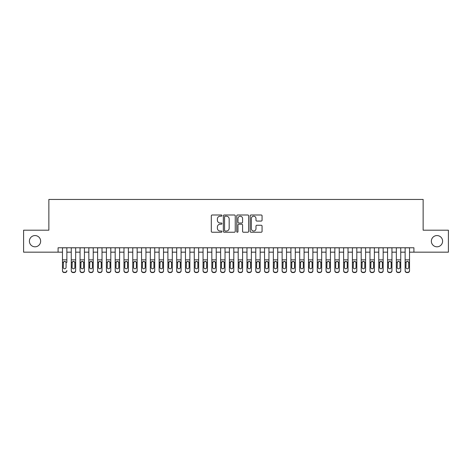 <?xml version="1.0" encoding="UTF-8"?>
<svg xmlns="http://www.w3.org/2000/svg" width="472" height="472" viewBox="0 0 472 472"><rect width="100%" height="100%" fill="white"/><g stroke="black" fill="none" stroke-linecap="round" stroke-linejoin="round"><path stroke-width="0.71" d="M221.94 215.592A0.602 0.602 0 0 0 221.338 214.99L212.176 214.99A0.861 0.861 0 0 0 211.314 215.852L211.314 231.374A0.861 0.861 0 0 0 212.176 232.236L221.338 232.236A0.602 0.602 0 0 0 221.94 231.634A0.602 0.602 0 0 0 221.338 231.026L220.153 231.026A2.761 2.761 0 0 1 217.391 228.271L217.391 226.973A2.761 2.761 0 0 1 220.153 224.218L221.338 224.218A0.602 0.602 0 0 0 221.94 223.61A0.602 0.602 0 0 0 221.338 223.008L220.153 223.008A2.761 2.761 0 0 1 217.391 220.247L217.391 218.955A2.761 2.761 0 0 1 220.153 216.194L221.338 216.194A0.602 0.602 0 0 0 221.94 215.592M431.355 241.186A5.623 5.623 0 0 0 436.978 246.809A5.623 5.623 0 0 0 442.6 241.186A5.623 5.623 0 0 0 436.978 235.563A5.623 5.623 0 0 0 431.355 241.186M29.4 241.186A5.623 5.623 0 0 0 35.022 246.809A5.623 5.623 0 0 0 40.645 241.186A5.623 5.623 0 0 0 35.022 235.563A5.623 5.623 0 0 0 29.4 241.186M261.205 221.067A0.861 0.861 0 0 0 262.066 220.206L262.066 215.852A0.861 0.861 0 0 0 261.205 214.99L251.027 214.99A0.861 0.861 0 0 0 250.166 215.852L250.166 231.374A0.861 0.861 0 0 0 251.027 232.236L261.205 232.236A0.861 0.861 0 0 0 262.066 231.374L262.066 226.112A0.861 0.861 0 0 0 261.205 225.25L256.851 225.25A0.861 0.861 0 0 0 255.983 226.112L255.983 228.719A2.307 2.307 0 0 1 253.676 231.026A2.307 2.307 0 0 1 251.369 228.719L251.369 218.501A2.307 2.307 0 0 1 253.676 216.194A2.307 2.307 0 0 1 255.983 218.501L255.983 220.206A0.861 0.861 0 0 0 256.851 221.067L261.205 221.067M58.085 252.166L23.6 252.166L23.6 230.2L48.858 230.2L48.858 199.45L423.142 199.45L423.142 230.2L448.4 230.2L448.4 252.166L413.914 252.166L413.914 247.77L58.085 247.77L58.085 252.166L62.475 252.166M235.245 215.852A0.861 0.861 0 0 0 234.383 214.99L224.206 214.99A0.861 0.861 0 0 0 223.344 215.852L223.344 231.374A0.861 0.861 0 0 0 224.206 232.236L234.383 232.236A0.861 0.861 0 0 0 235.245 231.374L235.245 215.852M237.617 214.99L247.794 214.99A0.861 0.861 0 0 1 248.655 215.852L248.655 231.374A0.861 0.861 0 0 1 247.794 232.236L243.44 232.236A0.861 0.861 0 0 1 242.578 231.374L242.578 225.079A0.861 0.861 0 0 0 241.711 224.218L238.826 224.218A0.861 0.861 0 0 0 237.965 225.079L237.965 231.634A0.602 0.602 0 0 1 237.357 232.236A0.602 0.602 0 0 1 236.755 231.634L236.755 215.852A0.861 0.861 0 0 1 237.617 214.99M66.871 252.166L71.266 252.166M75.656 252.166L80.051 252.166M84.441 252.166L88.836 252.166M93.226 252.166L97.621 252.166M102.017 252.166L106.406 252.166M110.802 252.166L115.192 252.166M119.587 252.166L123.977 252.166M128.372 252.166L132.768 252.166M137.157 252.166L141.553 252.166M145.942 252.166L150.338 252.166M154.727 252.166L159.123 252.166M163.518 252.166L167.908 252.166M172.304 252.166L176.693 252.166M181.089 252.166L185.478 252.166M189.874 252.166L194.269 252.166M198.659 252.166L203.054 252.166M207.444 252.166L211.839 252.166M216.229 252.166L220.625 252.166M225.02 252.166L229.41 252.166M233.805 252.166L238.195 252.166M242.59 252.166L246.98 252.166M251.375 252.166L255.771 252.166M260.16 252.166L264.556 252.166M268.946 252.166L273.341 252.166M277.731 252.166L282.126 252.166M286.522 252.166L290.911 252.166M295.307 252.166L299.696 252.166M304.092 252.166L308.481 252.166M312.877 252.166L317.272 252.166M321.662 252.166L326.058 252.166M330.447 252.166L334.843 252.166M339.232 252.166L343.628 252.166M348.023 252.166L352.413 252.166M356.808 252.166L361.198 252.166M365.593 252.166L369.983 252.166M374.379 252.166L378.774 252.166M383.164 252.166L387.559 252.166M391.949 252.166L396.344 252.166M400.734 252.166L405.129 252.166M409.525 252.166L413.914 252.166M225.156 216.194A0.602 0.602 0 0 0 224.554 216.801L224.554 230.424A0.602 0.602 0 0 0 225.156 231.026L226.407 231.026A2.761 2.761 0 0 0 229.168 228.271L229.168 218.955A2.761 2.761 0 0 0 226.407 216.194L225.156 216.194M242.578 218.548A2.307 2.307 0 0 0 240.272 216.241A2.307 2.307 0 0 0 237.965 218.548L237.965 222.147A0.861 0.861 0 0 0 238.826 223.008L241.711 223.008A0.861 0.861 0 0 0 242.578 222.147L242.578 218.548M62.475 247.77L62.475 270.533A1.758 1.74 -0 0 0 64.233 272.273L65.112 272.273A1.758 1.74 -0 0 0 66.871 270.533L66.871 270.804A1.758 1.74 180 0 1 65.112 272.55L65.112 272.273M66.871 262.391L66.871 247.77M66.08 267.394L66.08 262.768L66.08 267.394A1.404 1.392 180 0 1 64.676 268.786A1.404 1.392 180 0 0 66.08 267.394M63.266 267.665L63.266 267.394A1.404 1.392 180 0 0 64.676 268.786M63.938 261.559L63.266 262.656M65.407 261.559L64.676 261.352L65.927 262.119L66.08 262.768M64.233 272.273L65.112 272.55M64.233 272.55A1.758 1.74 180 0 1 62.475 270.804L62.475 270.533M62.475 262.119L63.425 262.119L63.266 267.394M63.425 262.119L64.676 261.352M71.266 262.391L71.266 270.533A1.758 1.74 0 0 0 73.018 272.273L73.897 272.273A1.758 1.74 0 0 0 75.656 270.533L75.656 270.804A1.758 1.74 180 0 1 73.897 272.55L73.897 272.273M74.865 267.394L74.865 262.768L74.865 267.394A1.404 1.392 180 0 1 73.461 268.786A1.404 1.392 180 0 0 74.865 267.394M72.057 267.665L72.057 267.394A1.404 1.392 180 0 0 73.461 268.786M72.729 261.559L72.057 262.656M74.192 261.559L73.461 261.352L74.712 262.119L74.865 262.768M80.051 262.391L80.051 270.533A1.758 1.74 0 0 0 81.809 272.273L82.683 272.273A1.758 1.74 0 0 0 84.441 270.533L84.441 270.804A1.758 1.74 180 0 1 82.683 272.55L82.683 272.273M83.65 267.394L83.65 262.768L83.65 267.394A1.404 1.392 180 0 1 82.246 268.786A1.404 1.392 180 0 0 83.65 267.394M80.842 267.665L80.842 267.394A1.404 1.392 180 0 0 82.246 268.786M81.514 261.559L80.842 262.656M82.978 261.559L82.246 261.352L83.497 262.119L83.65 262.768M88.836 262.391L88.836 270.533A1.758 1.74 0 0 0 90.594 272.273L91.474 272.273A1.758 1.74 0 0 0 93.226 270.533L93.226 270.804A1.758 1.74 180 0 1 91.474 272.55L91.474 272.273M92.435 267.394L92.435 262.768L92.435 267.394A1.404 1.392 180 0 1 91.031 268.786A1.404 1.392 180 0 0 92.435 267.394M89.627 267.665L89.627 267.394A1.404 1.392 180 0 0 91.031 268.786M90.3 261.559L89.627 262.656M91.763 261.559L91.031 261.352L92.282 262.119L92.435 262.768M97.621 262.391L97.621 270.533A1.758 1.74 0 0 0 99.38 272.273L100.259 272.273A1.758 1.74 0 0 0 102.017 270.533L102.017 270.804A1.758 1.74 180 0 1 100.259 272.55L100.259 272.273M101.226 267.394L101.226 262.768L101.226 267.394A1.404 1.392 180 0 1 99.816 268.786A1.404 1.392 180 0 0 101.226 267.394M98.412 267.665L98.412 267.394A1.404 1.392 180 0 0 99.816 268.786M99.085 261.559L98.412 262.656M100.554 261.559L99.816 261.352L101.067 262.119L101.226 262.768M75.656 247.77L75.656 270.804M71.266 247.77L71.266 270.804A1.758 1.74 180 0 0 73.018 272.55L73.897 272.55M71.266 262.119L72.21 262.119L72.057 267.394M72.21 262.119L73.461 261.352M84.441 247.77L84.441 270.804M80.051 247.77L80.051 270.804A1.758 1.74 180 0 0 81.809 272.55L82.683 272.55M80.051 262.119L80.995 262.119L80.842 267.394M80.995 262.119L82.246 261.352M93.226 247.77L93.226 270.804M88.836 247.77L88.836 270.804A1.758 1.74 180 0 0 90.594 272.55L91.474 272.55M88.836 262.119L89.78 262.119L89.627 267.394M89.78 262.119L91.031 261.352M102.017 247.77L102.017 270.804M97.621 247.77L97.621 270.804A1.758 1.74 180 0 0 99.38 272.55L100.259 272.55M97.621 262.119L98.565 262.119L98.412 267.394M98.565 262.119L99.816 261.352M106.406 262.391L106.406 270.533A1.758 1.74 0 0 0 108.165 272.273L109.044 272.273A1.758 1.74 0 0 0 110.802 270.533L110.802 270.804A1.758 1.74 180 0 1 109.044 272.55L109.044 272.273M110.011 267.394L110.011 262.768L110.011 267.394A1.404 1.392 180 0 1 108.601 268.786A1.404 1.392 180 0 0 110.011 267.394M107.197 267.665L107.197 267.394A1.404 1.392 180 0 0 108.601 268.786M107.87 261.559L107.197 262.656M109.339 261.559L108.601 261.352L109.852 262.119L110.011 262.768M110.802 247.77L110.802 270.804M106.406 247.77L106.406 270.804A1.758 1.74 180 0 0 108.165 272.55L109.044 272.55M106.406 262.119L107.356 262.119L107.197 267.394M107.356 262.119L108.601 261.352M115.192 262.391L115.192 270.533A1.758 1.74 0 0 0 116.95 272.273L117.829 272.273A1.758 1.74 0 0 0 119.587 270.533L119.587 270.804A1.758 1.74 180 0 1 117.829 272.55L117.829 272.273M118.796 267.394L118.796 262.768L118.796 267.394A1.404 1.392 180 0 1 117.392 268.786A1.404 1.392 180 0 0 118.796 267.394M115.982 267.665L115.982 267.394A1.404 1.392 180 0 0 117.392 268.786M116.655 261.559L115.982 262.656M118.124 261.559L117.392 261.352L118.637 262.119L118.796 262.768M119.587 247.77L119.587 270.804M115.192 247.77L115.192 270.804A1.758 1.74 180 0 0 116.95 272.55L117.829 272.55M115.192 262.119L116.141 262.119L115.982 267.394M116.141 262.119L117.392 261.352M123.977 262.391L123.977 270.533A1.758 1.74 0 0 0 125.735 272.273L126.614 272.273A1.758 1.74 0 0 0 128.372 270.533L128.372 270.804A1.758 1.74 180 0 1 126.614 272.55L126.614 272.273M127.582 267.394L127.582 262.768L127.582 267.394A1.404 1.392 180 0 1 126.177 268.786A1.404 1.392 180 0 0 127.582 267.394M124.767 267.665L124.767 267.394A1.404 1.392 180 0 0 126.177 268.786M125.44 261.559L124.767 262.656M126.909 261.559L126.177 261.352L127.428 262.119L127.582 262.768M128.372 247.77L128.372 270.804M123.977 247.77L123.977 270.804A1.758 1.74 180 0 0 125.735 272.55L126.614 272.55M123.977 262.119L124.927 262.119L124.767 267.394M124.927 262.119L126.177 261.352M132.768 262.391L132.768 270.533A1.758 1.74 0 0 0 134.52 272.273L135.399 272.273A1.758 1.74 0 0 0 137.157 270.533L137.157 270.804A1.758 1.74 180 0 1 135.399 272.55L135.399 272.273M136.367 267.394L136.367 262.768L136.367 267.394A1.404 1.392 180 0 1 134.963 268.786A1.404 1.392 180 0 0 136.367 267.394M133.558 267.665L133.558 267.394A1.404 1.392 180 0 0 134.963 268.786M134.231 261.559L133.558 262.656M135.694 261.559L134.963 261.352L136.213 262.119L136.367 262.768M137.157 247.77L137.157 270.804M132.768 247.77L132.768 270.804A1.758 1.74 180 0 0 134.52 272.55L135.399 272.55M132.768 262.119L133.712 262.119L133.558 267.394M133.712 262.119L134.963 261.352M141.553 262.391L141.553 270.533A1.758 1.74 0 0 0 143.311 272.273L144.184 272.273A1.758 1.74 0 0 0 145.942 270.533L145.942 270.804A1.758 1.74 180 0 1 144.184 272.55L144.184 272.273M145.152 267.394L145.152 262.768L145.152 267.394A1.404 1.392 180 0 1 143.748 268.786A1.404 1.392 180 0 0 145.152 267.394M142.343 267.665L142.343 267.394A1.404 1.392 180 0 0 143.748 268.786M143.016 261.559L142.343 262.656M144.479 261.559L143.748 261.352L144.998 262.119L145.152 262.768M145.942 247.77L145.942 270.804M141.553 247.77L141.553 270.804A1.758 1.74 180 0 0 143.311 272.55L144.184 272.55M141.553 262.119L142.497 262.119L142.343 267.394M142.497 262.119L143.748 261.352M150.338 262.391L150.338 270.533A1.758 1.74 0 0 0 152.096 272.273L152.975 272.273A1.758 1.74 0 0 0 154.727 270.533L154.727 270.804A1.758 1.74 180 0 1 152.975 272.55L152.975 272.273M153.937 267.394L153.937 262.768L153.937 267.394A1.404 1.392 180 0 1 152.533 268.786A1.404 1.392 180 0 0 153.937 267.394M151.128 267.665L151.128 267.394A1.404 1.392 180 0 0 152.533 268.786M151.801 261.559L151.128 262.656M153.264 261.559L152.533 261.352L153.783 262.119L153.937 262.768M154.727 247.77L154.727 270.804M150.338 247.77L150.338 270.804A1.758 1.74 180 0 0 152.096 272.55L152.975 272.55M150.338 262.119L151.282 262.119L151.128 267.394M151.282 262.119L152.533 261.352M159.123 262.391L159.123 270.533A1.758 1.74 0 0 0 160.881 272.273L161.76 272.273A1.758 1.74 0 0 0 163.518 270.533L163.518 270.804A1.758 1.74 180 0 1 161.76 272.55L161.76 272.273M162.728 267.394L162.728 262.768L162.728 267.394A1.404 1.392 180 0 1 161.318 268.786A1.404 1.392 180 0 0 162.728 267.394M159.914 267.665L159.914 267.394A1.404 1.392 180 0 0 161.318 268.786M160.586 261.559L159.914 262.656M162.055 261.559L161.318 261.352L162.569 262.119L162.728 262.768M163.518 247.77L163.518 270.804M159.123 247.77L159.123 270.804A1.758 1.74 180 0 0 160.881 272.55L161.76 272.55M159.123 262.119L160.067 262.119L159.914 267.394M160.067 262.119L161.318 261.352M167.908 262.391L167.908 270.533A1.758 1.74 0 0 0 169.666 272.273L170.545 272.273A1.758 1.74 0 0 0 172.304 270.533L172.304 270.804A1.758 1.74 180 0 1 170.545 272.55L170.545 272.273M171.513 267.394L171.513 262.768L171.513 267.394A1.404 1.392 180 0 1 170.103 268.786A1.404 1.392 180 0 0 171.513 267.394M168.699 267.665L168.699 267.394A1.404 1.392 180 0 0 170.103 268.786M169.371 261.559L168.699 262.656M170.84 261.559L170.103 261.352L171.354 262.119L171.513 262.768M172.304 247.77L172.304 270.804M167.908 247.77L167.908 270.804A1.758 1.74 180 0 0 169.666 272.55L170.545 272.55M167.908 262.119L168.858 262.119L168.699 267.394M168.858 262.119L170.103 261.352M176.693 262.391L176.693 270.533A1.758 1.74 0 0 0 178.451 272.273L179.33 272.273A1.758 1.74 0 0 0 181.089 270.533L181.089 270.804A1.758 1.74 180 0 1 179.33 272.55L179.33 272.273M180.298 267.394L180.298 262.768L180.298 267.394A1.404 1.392 180 0 1 178.894 268.786A1.404 1.392 180 0 0 180.298 267.394M177.484 267.665L177.484 267.394A1.404 1.392 180 0 0 178.894 268.786M178.156 261.559L177.484 262.656M179.625 261.559L178.894 261.352L180.139 262.119L180.298 262.768M181.089 247.77L181.089 270.804M176.693 247.77L176.693 270.804A1.758 1.74 180 0 0 178.451 272.55L179.33 272.55M176.693 262.119L177.643 262.119L177.484 267.394M177.643 262.119L178.894 261.352M185.478 262.391L185.478 270.533A1.758 1.74 0 0 0 187.237 272.273L188.116 272.273A1.758 1.74 0 0 0 189.874 270.533L189.874 270.804A1.758 1.74 180 0 1 188.116 272.55L188.116 272.273M189.083 267.394L189.083 262.768L189.083 267.394A1.404 1.392 180 0 1 187.679 268.786A1.404 1.392 180 0 0 189.083 267.394M186.269 267.665L186.269 267.394A1.404 1.392 180 0 0 187.679 268.786M186.941 261.559L186.269 262.656M188.411 261.559L187.679 261.352L188.93 262.119L189.083 262.768M189.874 247.77L189.874 270.804M185.478 247.77L185.478 270.804A1.758 1.74 180 0 0 187.237 272.55L188.116 272.55M185.478 262.119L186.428 262.119L186.269 267.394M186.428 262.119L187.679 261.352M194.269 262.391L194.269 270.533A1.758 1.74 0 0 0 196.022 272.273L196.901 272.273A1.758 1.74 0 0 0 198.659 270.533L198.659 270.804A1.758 1.74 180 0 1 196.901 272.55L196.901 272.273M197.868 267.394L197.868 262.768L197.868 267.394A1.404 1.392 180 0 1 196.464 268.786A1.404 1.392 180 0 0 197.868 267.394M195.06 267.665L195.06 267.394A1.404 1.392 180 0 0 196.464 268.786M195.732 261.559L195.06 262.656M197.196 261.559L196.464 261.352L197.715 262.119L197.868 262.768M198.659 247.77L198.659 270.804M194.269 247.77L194.269 270.804A1.758 1.74 180 0 0 196.022 272.55L196.901 272.55M194.269 262.119L195.213 262.119L195.06 267.394M195.213 262.119L196.464 261.352M203.054 262.391L203.054 270.533A1.758 1.74 0 0 0 204.813 272.273L205.686 272.273A1.758 1.74 0 0 0 207.444 270.533L207.444 270.804A1.758 1.74 180 0 1 205.686 272.55L205.686 272.273M206.653 267.394L206.653 262.768L206.653 267.394A1.404 1.392 180 0 1 205.249 268.786A1.404 1.392 180 0 0 206.653 267.394M203.845 267.665L203.845 267.394A1.404 1.392 180 0 0 205.249 268.786M204.518 261.559L203.845 262.656M205.981 261.559L205.249 261.352L206.5 262.119L206.653 262.768M207.444 247.77L207.444 270.804M203.054 247.77L203.054 270.804A1.758 1.74 180 0 0 204.813 272.55L205.686 272.55M203.054 262.119L203.998 262.119L203.845 267.394M203.998 262.119L205.249 261.352M211.839 262.391L211.839 270.533A1.758 1.74 0 0 0 213.598 272.273L214.477 272.273A1.758 1.74 0 0 0 216.229 270.533L216.229 270.804A1.758 1.74 180 0 1 214.477 272.55L214.477 272.273M215.438 267.394L215.438 262.768L215.438 267.394A1.404 1.392 180 0 1 214.034 268.786A1.404 1.392 180 0 0 215.438 267.394M212.63 267.665L212.63 267.394A1.404 1.392 180 0 0 214.034 268.786M213.303 261.559L212.63 262.656M214.766 261.559L214.034 261.352L215.285 262.119L215.438 262.768M216.229 247.77L216.229 270.804M211.839 247.77L211.839 270.804A1.758 1.74 180 0 0 213.598 272.55L214.477 272.55M211.839 262.119L212.783 262.119L212.63 267.394M212.783 262.119L214.034 261.352M220.625 262.391L220.625 270.533A1.758 1.74 0 0 0 222.383 272.273L223.262 272.273A1.758 1.74 0 0 0 225.02 270.533L225.02 270.804A1.758 1.74 180 0 1 223.262 272.55L223.262 272.273M224.23 267.394L224.23 262.768L224.23 267.394A1.404 1.392 180 0 1 222.819 268.786A1.404 1.392 180 0 0 224.23 267.394M221.415 267.665L221.415 267.394A1.404 1.392 180 0 0 222.819 268.786M222.088 261.559L221.415 262.656M223.557 261.559L222.819 261.352L224.07 262.119L224.23 262.768M225.02 247.77L225.02 270.804M220.625 247.77L220.625 270.804A1.758 1.74 180 0 0 222.383 272.55L223.262 272.55M220.625 262.119L221.569 262.119L221.415 267.394M221.569 262.119L222.819 261.352M229.41 262.391L229.41 270.533A1.758 1.74 0 0 0 231.168 272.273L232.047 272.273A1.758 1.74 0 0 0 233.805 270.533L233.805 270.804A1.758 1.74 180 0 1 232.047 272.55L232.047 272.273M233.015 267.394L233.015 262.768L233.015 267.394A1.404 1.392 180 0 1 231.605 268.786A1.404 1.392 180 0 0 233.015 267.394M230.2 267.665L230.2 267.394A1.404 1.392 180 0 0 231.605 268.786M230.873 261.559L230.2 262.656M232.342 261.559L231.605 261.352L232.855 262.119L233.015 262.768M233.805 247.77L233.805 270.804M229.41 247.77L229.41 270.804A1.758 1.74 180 0 0 231.168 272.55L232.047 272.55M229.41 262.119L230.36 262.119L230.2 267.394M230.36 262.119L231.605 261.352M238.195 262.391L238.195 270.533A1.758 1.74 0 0 0 239.953 272.273L240.832 272.273A1.758 1.74 0 0 0 242.59 270.533L242.59 270.804A1.758 1.74 180 0 1 240.832 272.55L240.832 272.273M241.8 267.394L241.8 262.768L241.8 267.394A1.404 1.392 180 0 1 240.395 268.786A1.404 1.392 180 0 0 241.8 267.394M238.985 267.665L238.985 267.394A1.404 1.392 180 0 0 240.395 268.786M239.658 261.559L238.985 262.656M241.127 261.559L240.395 261.352L241.64 262.119L241.8 262.768M242.59 247.77L242.59 270.804M238.195 247.77L238.195 270.804A1.758 1.74 180 0 0 239.953 272.55L240.832 272.55M238.195 262.119L239.145 262.119L238.985 267.394M239.145 262.119L240.395 261.352M246.98 262.391L246.98 270.533A1.758 1.74 0 0 0 248.738 272.273L249.617 272.273A1.758 1.74 0 0 0 251.375 270.533L251.375 270.804A1.758 1.74 180 0 1 249.617 272.55L249.617 272.273M250.585 267.394L250.585 262.768L250.585 267.394A1.404 1.392 180 0 1 249.181 268.786A1.404 1.392 180 0 0 250.585 267.394M247.77 267.665L247.77 267.394A1.404 1.392 180 0 0 249.181 268.786M248.443 261.559L247.77 262.656M249.912 261.559L249.181 261.352L250.431 262.119L250.585 262.768M251.375 247.77L251.375 270.804M246.98 247.77L246.98 270.804A1.758 1.74 180 0 0 248.738 272.55L249.617 272.55M246.98 262.119L247.93 262.119L247.77 267.394M247.93 262.119L249.181 261.352M255.771 262.391L255.771 270.533A1.758 1.74 0 0 0 257.523 272.273L258.402 272.273A1.758 1.74 0 0 0 260.16 270.533L260.16 270.804A1.758 1.74 180 0 1 258.402 272.55L258.402 272.273M259.37 267.394L259.37 262.768L259.37 267.394A1.404 1.392 180 0 1 257.966 268.786A1.404 1.392 180 0 0 259.37 267.394M256.562 267.665L256.562 267.394A1.404 1.392 180 0 0 257.966 268.786M257.234 261.559L256.562 262.656M258.697 261.559L257.966 261.352L259.216 262.119L259.37 262.768M260.16 247.77L260.16 270.804M255.771 247.77L255.771 270.804A1.758 1.74 180 0 0 257.523 272.55L258.402 272.55M255.771 262.119L256.715 262.119L256.562 267.394M256.715 262.119L257.966 261.352M264.556 262.391L264.556 270.533A1.758 1.74 0 0 0 266.314 272.273L267.187 272.273A1.758 1.74 0 0 0 268.946 270.533L268.946 270.804A1.758 1.74 180 0 1 267.187 272.55L267.187 272.273M268.155 267.394L268.155 262.768L268.155 267.394A1.404 1.392 180 0 1 266.751 268.786A1.404 1.392 180 0 0 268.155 267.394M265.347 267.665L265.347 267.394A1.404 1.392 180 0 0 266.751 268.786M266.019 261.559L265.347 262.656M267.482 261.559L266.751 261.352L268.002 262.119L268.155 262.768M268.946 247.77L268.946 270.804M264.556 247.77L264.556 270.804A1.758 1.74 180 0 0 266.314 272.55L267.187 272.55M264.556 262.119L265.5 262.119L265.347 267.394M265.5 262.119L266.751 261.352M273.341 262.391L273.341 270.533A1.758 1.74 0 0 0 275.099 272.273L275.978 272.273A1.758 1.74 0 0 0 277.731 270.533L277.731 270.804A1.758 1.74 180 0 1 275.978 272.55L275.978 272.273M276.94 267.394L276.94 262.768L276.94 267.394A1.404 1.392 180 0 1 275.536 268.786A1.404 1.392 180 0 0 276.94 267.394M274.132 267.665L274.132 267.394A1.404 1.392 180 0 0 275.536 268.786M274.804 261.559L274.132 262.656M276.267 261.559L275.536 261.352L276.787 262.119L276.94 262.768M277.731 247.77L277.731 270.804M273.341 247.77L273.341 270.804A1.758 1.74 180 0 0 275.099 272.55L275.978 272.55M273.341 262.119L274.285 262.119L274.132 267.394M274.285 262.119L275.536 261.352M282.126 262.391L282.126 270.533A1.758 1.74 0 0 0 283.884 272.273L284.763 272.273A1.758 1.74 0 0 0 286.522 270.533L286.522 270.804A1.758 1.74 180 0 1 284.763 272.55L284.763 272.273M285.731 267.394L285.731 262.768L285.731 267.394A1.404 1.392 180 0 1 284.321 268.786A1.404 1.392 180 0 0 285.731 267.394M282.917 267.665L282.917 267.394A1.404 1.392 180 0 0 284.321 268.786M283.589 261.559L282.917 262.656M285.058 261.559L284.321 261.352L285.572 262.119L285.731 262.768M290.911 262.391L290.911 270.533A1.758 1.74 0 0 0 292.669 272.273L293.549 272.273A1.758 1.74 0 0 0 295.307 270.533L295.307 270.804A1.758 1.74 180 0 1 293.549 272.55L293.549 272.273M294.516 267.394L294.516 262.768L294.516 267.394A1.404 1.392 180 0 1 293.106 268.786A1.404 1.392 180 0 0 294.516 267.394M291.702 267.665L291.702 267.394A1.404 1.392 180 0 0 293.106 268.786M292.375 261.559L291.702 262.656M293.844 261.559L293.106 261.352L294.357 262.119L294.516 262.768M299.696 262.391L299.696 270.533A1.758 1.74 0 0 0 301.455 272.273L302.334 272.273A1.758 1.74 0 0 0 304.092 270.533L304.092 270.804A1.758 1.74 180 0 1 302.334 272.55L302.334 272.273M303.301 267.394L303.301 262.768L303.301 267.394A1.404 1.392 180 0 1 301.897 268.786A1.404 1.392 180 0 0 303.301 267.394M300.487 267.665L300.487 267.394A1.404 1.392 180 0 0 301.897 268.786M301.16 261.559L300.487 262.656M302.629 261.559L301.897 261.352L303.142 262.119L303.301 262.768M286.522 247.77L286.522 270.804M282.126 247.77L282.126 270.804A1.758 1.74 180 0 0 283.884 272.55L284.763 272.55M282.126 262.119L283.07 262.119L282.917 267.394M283.07 262.119L284.321 261.352M295.307 247.77L295.307 270.804M290.911 247.77L290.911 270.804A1.758 1.74 180 0 0 292.669 272.55L293.549 272.55M290.911 262.119L291.861 262.119L291.702 267.394M291.861 262.119L293.106 261.352M304.092 247.77L304.092 270.804M299.696 247.77L299.696 270.804A1.758 1.74 180 0 0 301.455 272.55L302.334 272.55M299.696 262.119L300.646 262.119L300.487 267.394M300.646 262.119L301.897 261.352M308.481 262.391L308.481 270.533A1.758 1.74 0 0 0 310.24 272.273L311.119 272.273A1.758 1.74 0 0 0 312.877 270.533L312.877 270.804A1.758 1.74 180 0 1 311.119 272.55L311.119 272.273M312.086 267.394L312.086 262.768L312.086 267.394A1.404 1.392 180 0 1 310.682 268.786A1.404 1.392 180 0 0 312.086 267.394M309.272 267.665L309.272 267.394A1.404 1.392 180 0 0 310.682 268.786M309.945 261.559L309.272 262.656M311.414 261.559L310.682 261.352L311.933 262.119L312.086 262.768M312.877 247.77L312.877 270.804M308.481 247.77L308.481 270.804A1.758 1.74 180 0 0 310.24 272.55L311.119 272.55M308.481 262.119L309.431 262.119L309.272 267.394M309.431 262.119L310.682 261.352M317.272 262.391L317.272 270.533A1.758 1.74 0 0 0 319.025 272.273L319.904 272.273A1.758 1.74 0 0 0 321.662 270.533L321.662 270.804A1.758 1.74 180 0 1 319.904 272.55L319.904 272.273M320.871 267.394L320.871 262.768L320.871 267.394A1.404 1.392 180 0 1 319.467 268.786A1.404 1.392 180 0 0 320.871 267.394M318.063 267.665L318.063 267.394A1.404 1.392 180 0 0 319.467 268.786M318.736 261.559L318.063 262.656M320.199 261.559L319.467 261.352L320.718 262.119L320.871 262.768M321.662 247.77L321.662 270.804M317.272 247.77L317.272 270.804A1.758 1.74 180 0 0 319.025 272.55L319.904 272.55M317.272 262.119L318.216 262.119L318.063 267.394M318.216 262.119L319.467 261.352M326.058 262.391L326.058 270.533A1.758 1.74 0 0 0 327.816 272.273L328.689 272.273A1.758 1.74 0 0 0 330.447 270.533L330.447 270.804A1.758 1.74 180 0 1 328.689 272.55L328.689 272.273M329.657 267.394L329.657 262.768L329.657 267.394A1.404 1.392 180 0 1 328.252 268.786A1.404 1.392 180 0 0 329.657 267.394M326.848 267.665L326.848 267.394A1.404 1.392 180 0 0 328.252 268.786M327.521 261.559L326.848 262.656M328.984 261.559L328.252 261.352L329.503 262.119L329.657 262.768M330.447 247.77L330.447 270.804M326.058 247.77L326.058 270.804A1.758 1.74 180 0 0 327.816 272.55L328.689 272.55M326.058 262.119L327.002 262.119L326.848 267.394M327.002 262.119L328.252 261.352M334.843 262.391L334.843 270.533A1.758 1.74 0 0 0 336.601 272.273L337.48 272.273A1.758 1.74 0 0 0 339.232 270.533L339.232 270.804A1.758 1.74 180 0 1 337.48 272.55L337.48 272.273M338.442 267.394L338.442 262.768L338.442 267.394A1.404 1.392 180 0 1 337.037 268.786A1.404 1.392 180 0 0 338.442 267.394M335.633 267.665L335.633 267.394A1.404 1.392 180 0 0 337.037 268.786M336.306 261.559L335.633 262.656M337.769 261.559L337.037 261.352L338.288 262.119L338.442 262.768M339.232 247.77L339.232 270.804M334.843 247.77L334.843 270.804A1.758 1.74 180 0 0 336.601 272.55L337.48 272.55M334.843 262.119L335.787 262.119L335.633 267.394M335.787 262.119L337.037 261.352M343.628 262.391L343.628 270.533A1.758 1.74 0 0 0 345.386 272.273L346.265 272.273A1.758 1.74 0 0 0 348.023 270.533L348.023 270.804A1.758 1.74 180 0 1 346.265 272.55L346.265 272.273M347.233 267.394L347.233 262.768L347.233 267.394A1.404 1.392 180 0 1 345.823 268.786A1.404 1.392 180 0 0 347.233 267.394M344.418 267.665L344.418 267.394A1.404 1.392 180 0 0 345.823 268.786M345.091 261.559L344.418 262.656M346.56 261.559L345.823 261.352L347.073 262.119L347.233 262.768M348.023 247.77L348.023 270.804M343.628 247.77L343.628 270.804A1.758 1.74 180 0 0 345.386 272.55L346.265 272.55M343.628 262.119L344.572 262.119L344.418 267.394M344.572 262.119L345.823 261.352M352.413 262.391L352.413 270.533A1.758 1.74 0 0 0 354.171 272.273L355.05 272.273A1.758 1.74 0 0 0 356.808 270.533L356.808 270.804A1.758 1.74 180 0 1 355.05 272.55L355.05 272.273M356.018 267.394L356.018 262.768L356.018 267.394A1.404 1.392 180 0 1 354.608 268.786A1.404 1.392 180 0 0 356.018 267.394M353.203 267.665L353.203 267.394A1.404 1.392 180 0 0 354.608 268.786M353.876 261.559L353.203 262.656M355.345 261.559L354.608 261.352L355.858 262.119L356.018 262.768M356.808 247.77L356.808 270.804M352.413 247.77L352.413 270.804A1.758 1.74 180 0 0 354.171 272.55L355.05 272.55M352.413 262.119L353.363 262.119L353.203 267.394M353.363 262.119L354.608 261.352M361.198 262.391L361.198 270.533A1.758 1.74 0 0 0 362.956 272.273L363.835 272.273A1.758 1.74 0 0 0 365.593 270.533L365.593 270.804A1.758 1.74 180 0 1 363.835 272.55L363.835 272.273M364.803 267.394L364.803 262.768L364.803 267.394A1.404 1.392 180 0 1 363.399 268.786A1.404 1.392 180 0 0 364.803 267.394M361.989 267.665L361.989 267.394A1.404 1.392 180 0 0 363.399 268.786M362.661 261.559L361.989 262.656M364.13 261.559L363.399 261.352L364.644 262.119L364.803 262.768M365.593 247.77L365.593 270.804M361.198 247.77L361.198 270.804A1.758 1.74 180 0 0 362.956 272.55L363.835 272.55M361.198 262.119L362.148 262.119L361.989 267.394M362.148 262.119L363.399 261.352M369.983 262.391L369.983 270.533A1.758 1.74 0 0 0 371.741 272.273L372.62 272.273A1.758 1.74 0 0 0 374.379 270.533L374.379 270.804A1.758 1.74 180 0 1 372.62 272.55L372.62 272.273M373.588 267.394L373.588 262.768L373.588 267.394A1.404 1.392 180 0 1 372.184 268.786A1.404 1.392 180 0 0 373.588 267.394M370.774 267.665L370.774 267.394A1.404 1.392 180 0 0 372.184 268.786M371.446 261.559L370.774 262.656M372.915 261.559L372.184 261.352L373.435 262.119L373.588 262.768M374.379 247.77L374.379 270.804M369.983 247.77L369.983 270.804A1.758 1.74 180 0 0 371.741 272.55L372.62 272.55M369.983 262.119L370.933 262.119L370.774 267.394M370.933 262.119L372.184 261.352M378.774 262.391L378.774 270.533A1.758 1.74 0 0 0 380.526 272.273L381.406 272.273A1.758 1.74 0 0 0 383.164 270.533L383.164 270.804A1.758 1.74 180 0 1 381.406 272.55L381.406 272.273M382.373 267.394L382.373 262.768L382.373 267.394A1.404 1.392 180 0 1 380.969 268.786A1.404 1.392 180 0 0 382.373 267.394M379.565 267.665L379.565 267.394A1.404 1.392 180 0 0 380.969 268.786M380.237 261.559L379.565 262.656M381.701 261.559L380.969 261.352L382.22 262.119L382.373 262.768M383.164 247.77L383.164 270.804M378.774 247.77L378.774 270.804A1.758 1.74 180 0 0 380.526 272.55L381.406 272.55M378.774 262.119L379.718 262.119L379.565 267.394M379.718 262.119L380.969 261.352M387.559 262.391L387.559 270.533A1.758 1.74 0 0 0 389.317 272.273L390.191 272.273A1.758 1.74 0 0 0 391.949 270.533L391.949 270.804A1.758 1.74 180 0 1 390.191 272.55L390.191 272.273M391.158 267.394L391.158 262.768L391.158 267.394A1.404 1.392 180 0 1 389.754 268.786A1.404 1.392 180 0 0 391.158 267.394M388.35 267.665L388.35 267.394A1.404 1.392 180 0 0 389.754 268.786M389.022 261.559L388.35 262.656M390.486 261.559L389.754 261.352L391.005 262.119L391.158 262.768M391.949 247.77L391.949 270.804M387.559 247.77L387.559 270.804A1.758 1.74 180 0 0 389.317 272.55L390.191 272.55M387.559 262.119L388.503 262.119L388.35 267.394M388.503 262.119L389.754 261.352M396.344 262.391L396.344 270.533A1.758 1.74 0 0 0 398.102 272.273L398.982 272.273A1.758 1.74 0 0 0 400.734 270.533L400.734 270.804A1.758 1.74 180 0 1 398.982 272.55L398.982 272.273M399.943 267.394L399.943 262.768L399.943 267.394A1.404 1.392 180 0 1 398.539 268.786A1.404 1.392 180 0 0 399.943 267.394M397.135 267.665L397.135 267.394A1.404 1.392 180 0 0 398.539 268.786M397.808 261.559L397.135 262.656M399.271 261.559L398.539 261.352L399.79 262.119L399.943 262.768M400.734 247.77L400.734 270.804M396.344 247.77L396.344 270.804A1.758 1.74 180 0 0 398.102 272.55L398.982 272.55M396.344 262.119L397.288 262.119L397.135 267.394M397.288 262.119L398.539 261.352M405.129 262.391L405.129 270.533A1.758 1.74 0 0 0 406.888 272.273L407.767 272.273A1.758 1.74 0 0 0 409.525 270.533L409.525 270.804A1.758 1.74 180 0 1 407.767 272.55L407.767 272.273M408.734 267.394L408.734 262.768L408.734 267.394A1.404 1.392 180 0 1 407.324 268.786A1.404 1.392 180 0 0 408.734 267.394M405.92 267.665L405.92 267.394A1.404 1.392 180 0 0 407.324 268.786M406.593 261.559L405.92 262.656M408.062 261.559L407.324 261.352L408.575 262.119L408.734 262.768M409.525 247.77L409.525 270.804M405.129 247.77L405.129 270.804A1.758 1.74 180 0 0 406.888 272.55L407.767 272.55M405.129 262.119L406.073 262.119L405.92 267.394M406.073 262.119L407.324 261.352M65.927 262.119L66.871 262.119M62.475 259.848L66.871 259.848M62.475 247.835L66.871 247.835M74.712 262.119L75.656 262.119M71.266 259.848L75.656 259.848M71.266 247.835L75.656 247.835M83.497 262.119L84.441 262.119M80.051 259.848L84.441 259.848M80.051 247.835L84.441 247.835M92.282 262.119L93.226 262.119M88.836 259.848L93.226 259.848M88.836 247.835L93.226 247.835M101.067 262.119L102.017 262.119M97.621 259.848L102.017 259.848M97.621 247.835L102.017 247.835M109.852 262.119L110.802 262.119M106.406 259.848L110.802 259.848M106.406 247.835L110.802 247.835M118.637 262.119L119.587 262.119M115.192 259.848L119.587 259.848M115.192 247.835L119.587 247.835M127.428 262.119L128.372 262.119M123.977 259.848L128.372 259.848M123.977 247.835L128.372 247.835M136.213 262.119L137.157 262.119M132.768 259.848L137.157 259.848M132.768 247.835L137.157 247.835M144.998 262.119L145.942 262.119M141.553 259.848L145.942 259.848M141.553 247.835L145.942 247.835M153.783 262.119L154.727 262.119M150.338 259.848L154.727 259.848M150.338 247.835L154.727 247.835M162.569 262.119L163.518 262.119M159.123 259.848L163.518 259.848M159.123 247.835L163.518 247.835M171.354 262.119L172.304 262.119M167.908 259.848L172.304 259.848M167.908 247.835L172.304 247.835M180.139 262.119L181.089 262.119M176.693 259.848L181.089 259.848M176.693 247.835L181.089 247.835M188.93 262.119L189.874 262.119M185.478 259.848L189.874 259.848M185.478 247.835L189.874 247.835M197.715 262.119L198.659 262.119M194.269 259.848L198.659 259.848M194.269 247.835L198.659 247.835M206.5 262.119L207.444 262.119M203.054 259.848L207.444 259.848M203.054 247.835L207.444 247.835M215.285 262.119L216.229 262.119M211.839 259.848L216.229 259.848M211.839 247.835L216.229 247.835M224.07 262.119L225.02 262.119M220.625 259.848L225.02 259.848M220.625 247.835L225.02 247.835M232.855 262.119L233.805 262.119M229.41 259.848L233.805 259.848M229.41 247.835L233.805 247.835M241.64 262.119L242.59 262.119M238.195 259.848L242.59 259.848M238.195 247.835L242.59 247.835M250.431 262.119L251.375 262.119M246.98 259.848L251.375 259.848M246.98 247.835L251.375 247.835M259.216 262.119L260.16 262.119M255.771 259.848L260.16 259.848M255.771 247.835L260.16 247.835M268.002 262.119L268.946 262.119M264.556 259.848L268.946 259.848M264.556 247.835L268.946 247.835M276.787 262.119L277.731 262.119M273.341 259.848L277.731 259.848M273.341 247.835L277.731 247.835M285.572 262.119L286.522 262.119M282.126 259.848L286.522 259.848M282.126 247.835L286.522 247.835M294.357 262.119L295.307 262.119M290.911 259.848L295.307 259.848M290.911 247.835L295.307 247.835M303.142 262.119L304.092 262.119M299.696 259.848L304.092 259.848M299.696 247.835L304.092 247.835M311.933 262.119L312.877 262.119M308.481 259.848L312.877 259.848M308.481 247.835L312.877 247.835M320.718 262.119L321.662 262.119M317.272 259.848L321.662 259.848M317.272 247.835L321.662 247.835M329.503 262.119L330.447 262.119M326.058 259.848L330.447 259.848M326.058 247.835L330.447 247.835M338.288 262.119L339.232 262.119M334.843 259.848L339.232 259.848M334.843 247.835L339.232 247.835M347.073 262.119L348.023 262.119M343.628 259.848L348.023 259.848M343.628 247.835L348.023 247.835M355.858 262.119L356.808 262.119M352.413 259.848L356.808 259.848M352.413 247.835L356.808 247.835M364.644 262.119L365.593 262.119M361.198 259.848L365.593 259.848M361.198 247.835L365.593 247.835M373.435 262.119L374.379 262.119M369.983 259.848L374.379 259.848M369.983 247.835L374.379 247.835M382.22 262.119L383.164 262.119M378.774 259.848L383.164 259.848M378.774 247.835L383.164 247.835M391.005 262.119L391.949 262.119M387.559 259.848L391.949 259.848M387.559 247.835L391.949 247.835M399.79 262.119L400.734 262.119M396.344 259.848L400.734 259.848M396.344 247.835L400.734 247.835M408.575 262.119L409.525 262.119M405.129 259.848L409.525 259.848M405.129 247.835L409.525 247.835"/></g></svg>
